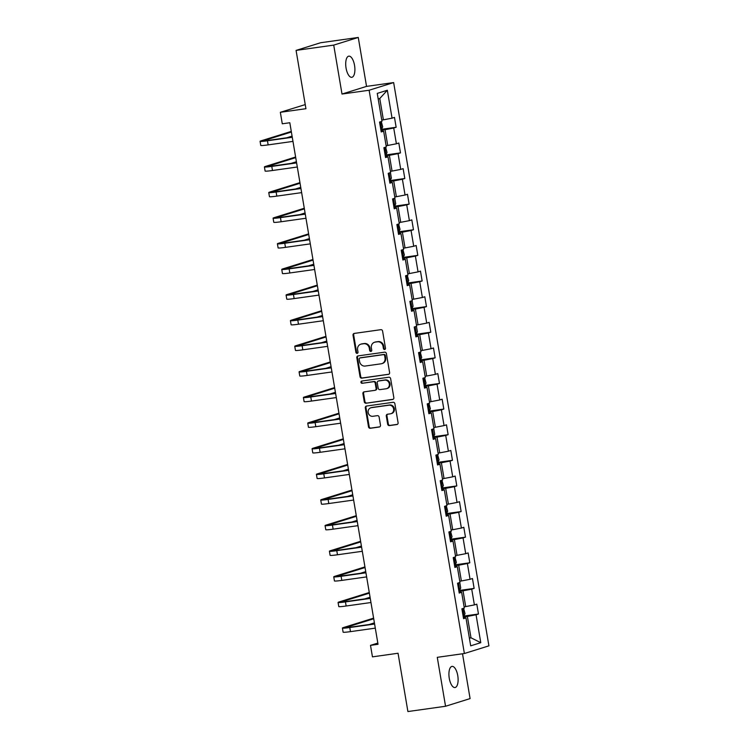 <?xml version="1.0" encoding="UTF-8"?>
<svg xmlns="http://www.w3.org/2000/svg" width="749" height="749" viewBox="0 0 749 749"><rect width="100%" height="100%" fill="white"/><g stroke="black" fill="none" stroke-linecap="round" stroke-linejoin="round"><path stroke-width="1.12" d="M384.64 349.483A1.142 1.039 -107.3 0 0 385.482 348.21L382.589 331.086A1.638 1.489 -107.3 0 0 380.838 329.682L354.23 333.427A1.638 1.489 -107.3 0 0 353.022 335.243L355.925 352.367A1.142 1.039 -107.3 0 0 357.301 353.322A1.142 1.039 -107.3 0 0 357.994 352.077L357.61 349.867A5.243 4.766 -107.3 0 1 360.784 344.194A5.243 4.766 -107.3 0 1 361.477 344.044L363.686 343.725A5.243 4.766 -107.3 0 1 369.294 348.219L369.669 350.438A1.142 1.039 -107.3 0 0 371.045 351.384A1.142 1.039 -107.3 0 0 371.738 350.148L371.364 347.929A5.243 4.766 -107.3 0 1 374.528 342.265A5.243 4.766 -107.3 0 1 375.221 342.106L377.44 341.797A5.243 4.766 -107.3 0 1 383.039 346.291L383.413 348.5A1.142 1.039 -107.3 0 0 384.64 349.483M457.761 675.645A10.683 4.4 82 0 0 452.031 666.395A10.683 4.4 82 0 0 449.269 678.294A10.683 4.4 82 0 0 454.999 687.545A10.683 4.4 82 0 0 457.761 675.645M354.549 65.406A10.683 4.4 82 0 0 348.819 56.156A10.683 4.4 82 0 0 346.057 68.056A10.683 4.4 82 0 0 351.787 77.306A10.683 4.4 82 0 0 354.549 65.406M387.664 424.187A1.638 1.489 -107.3 0 0 389.414 425.591L396.876 424.543A1.638 1.489 -107.3 0 0 398.084 422.726L394.863 403.702A1.638 1.489 -107.3 0 0 393.113 402.297L366.514 406.042A1.638 1.489 -107.3 0 0 365.306 407.859L368.527 426.883A1.638 1.489 -107.3 0 0 370.278 428.288L379.294 427.014A1.638 1.489 -107.3 0 0 380.492 425.198L379.116 417.062A1.638 1.489 -107.3 0 0 377.365 415.658L372.899 416.285A4.382 3.988 -107.3 0 1 370.858 407.784A4.382 3.988 -107.3 0 1 371.438 407.662L388.956 405.2A4.382 3.988 -107.3 0 1 390.987 413.691A4.382 3.988 -107.3 0 1 390.416 413.822L387.495 414.234A1.638 1.489 -107.3 0 0 386.287 416.051L387.664 424.187L388.328 423.981A1.638 1.489 -107.3 0 0 390.079 425.385L397.401 424.355M333.726 45.109L342.003 94.046L366.542 86.388L358.265 37.45L333.726 45.109L296.08 50.408L305.938 108.699L280.341 112.303L282.289 123.8L289.816 122.733L378.03 644.299L370.502 645.357L372.45 656.854L398.047 653.25L407.905 711.55L445.552 706.26L470.091 698.592L462.507 653.774M342.003 94.046L369.117 90.236L464.38 653.512L437.276 657.322L445.552 706.26M388.403 374.416A1.638 1.489 -107.3 0 0 389.602 372.59L386.39 353.575A1.638 1.489 -107.3 0 0 384.64 352.17L358.031 355.906A1.638 1.489 -107.3 0 0 356.824 357.732L360.044 376.747A1.638 1.489 -107.3 0 0 361.795 378.151L388.825 374.285M390.632 378.638L393.843 397.663A1.638 1.489 -107.3 0 1 392.645 399.479L366.036 403.224A1.638 1.489 -107.3 0 1 364.286 401.82L362.909 393.674A1.638 1.489 -107.3 0 1 364.108 391.858L374.903 390.341A1.638 1.489 -107.3 0 0 376.11 388.516L375.193 383.123A1.638 1.489 -107.3 0 0 373.442 381.718L362.207 383.291A1.142 1.039 -107.3 0 1 361.673 381.072A1.142 1.039 -107.3 0 1 361.833 381.035L388.881 377.234A1.638 1.489 -107.3 0 1 390.632 378.638M296.08 50.408L320.619 42.74L358.265 37.45M369.117 90.236L393.646 82.577L488.919 645.844L464.38 653.512M463.125 616.174L478.471 614.011L476.804 604.162L474.389 604.911L471.72 589.154L474.136 588.396L472.469 578.537L470.054 579.295L467.385 563.529L469.801 562.78L468.134 552.921L465.719 553.68L463.051 537.913L465.475 537.155L463.809 527.305L461.384 528.064L458.716 512.297L461.141 511.539L459.474 501.69L457.049 502.439L454.39 486.681L456.806 485.923L455.139 476.064L452.724 476.823L450.055 461.056L452.471 460.307L450.804 450.449L448.389 451.207L445.721 435.441L448.136 434.682L446.47 424.833L444.054 425.591L441.386 409.825L443.811 409.066L442.144 399.217L439.719 399.966L437.051 384.2L439.476 383.451L437.809 373.592L435.384 374.35L432.725 358.584L435.141 357.835L433.474 347.976L431.059 348.734L428.391 332.968L430.806 332.21L429.14 322.36L426.724 323.119L424.056 307.352L426.471 306.594L424.805 296.744L422.389 297.493L419.721 281.727L422.146 280.978L420.479 271.119L418.054 271.878L415.386 256.111L417.811 255.353L416.144 245.503L413.72 246.262L411.061 230.495L413.476 229.737L411.81 219.888L409.394 220.646L406.726 204.88L409.141 204.121L407.475 194.272L405.059 195.021L402.391 179.254L404.806 178.505L403.14 168.647L400.724 169.405L398.056 153.639L400.481 152.88L398.814 143.031L396.39 143.789L393.721 128.023L396.146 127.264L394.48 117.415L392.055 118.173L387.336 90.255L377.253 93.4L381.981 121.319L379.556 122.068L381.222 131.927L383.647 131.169L381.101 131.187M478.471 614.011L476.055 614.77L480.774 642.689L470.69 645.835L465.972 617.916L463.556 618.674L461.89 608.815L464.305 608.057L461.637 592.3L459.221 593.049L457.555 583.199L459.97 582.441L457.302 566.675L454.886 567.433L453.22 557.584L455.635 556.825L452.976 541.059L450.552 541.817L448.885 531.959L451.31 531.21L448.642 515.443L446.217 516.201L444.55 506.343L446.975 505.584L444.307 489.827L441.891 490.576L440.225 480.727L442.64 479.969L439.972 464.202L437.556 464.96L435.89 455.111L438.305 454.353L435.637 438.586L433.222 439.345L431.555 429.486L433.971 428.737L431.312 412.971L428.887 413.729L427.22 403.87L429.645 403.112L426.977 387.355L424.552 388.104L422.885 378.254L425.31 377.496L422.642 361.73L420.226 362.488L418.56 352.639L420.975 351.88L418.307 336.114L415.892 336.872L414.225 327.013L416.641 326.264L413.972 310.498L411.557 311.256L409.89 301.398L412.306 300.639L409.647 284.882L407.222 285.631L405.555 275.782L407.98 275.023L405.312 259.257L402.887 260.015L401.221 250.166L403.645 249.408L400.977 233.641L398.552 234.4L396.886 224.541L399.311 223.792L396.642 208.025L394.227 208.774L392.56 198.925L394.976 198.167L392.307 182.41L389.892 183.159L388.225 173.309L390.641 172.551L387.982 156.784L385.557 157.543L383.891 147.693L386.315 146.935L383.647 131.169M458.94 591.401L463.041 590.821L465.709 606.587L464.099 606.821M465.709 606.587L474.389 604.911M463.041 590.821L471.72 589.154M461.637 592.3L459.09 592.309M454.606 565.785L458.706 565.205L461.375 580.971L459.764 581.196M461.375 580.971L470.054 579.295M458.706 565.205L467.385 563.529M457.302 566.675L454.765 566.693M450.271 540.169L454.371 539.589L457.04 555.355L455.429 555.58M457.04 555.355L465.719 553.68M454.371 539.589L463.051 537.913M452.976 541.059L450.43 541.078M445.945 514.544L450.046 513.973L452.705 529.74L451.095 529.964M452.705 529.74L461.384 528.064M450.046 513.973L458.716 512.297M448.642 515.443L446.095 515.452M441.61 488.928L445.711 488.348L448.379 504.114L446.76 504.349M448.379 504.114L457.049 502.439M445.711 488.348L454.39 486.681M444.307 489.827L441.76 489.837M437.276 463.313L441.376 462.732L444.045 478.499L442.434 478.723M444.045 478.499L452.724 476.823M441.376 462.732L450.055 461.056M439.972 464.202L437.425 464.221M432.941 437.697L437.042 437.116L439.71 452.883L438.099 453.108M439.71 452.883L448.389 451.207M437.042 437.116L445.721 435.441M435.637 438.586L433.1 438.605M428.606 412.072L432.707 411.501L435.375 427.267L433.765 427.492M435.375 427.267L444.054 425.591M432.707 411.501L441.386 409.825M431.312 412.971L428.765 412.98M424.28 386.456L428.381 385.875L431.04 401.642L429.43 401.867M431.04 401.642L439.719 399.966M428.381 385.875L437.051 384.2M426.977 387.355L424.43 387.364M419.946 360.84L424.046 360.26L426.715 376.026L425.095 376.251M426.715 376.026L435.384 374.35M424.046 360.26L432.725 358.584M422.642 361.73L420.095 361.748M415.611 335.215L419.712 334.644L422.38 350.41L420.769 350.635M422.38 350.41L431.059 348.734M419.712 334.644L428.391 332.968M418.307 336.114L415.761 336.132M411.276 309.599L415.377 309.028L418.045 324.785L416.435 325.019M418.045 324.785L426.724 323.119M415.377 309.028L424.056 307.352M413.972 310.498L411.435 310.507M406.941 283.983L411.042 283.403L413.71 299.169L412.1 299.394M413.71 299.169L422.389 297.493M411.042 283.403L419.721 281.727M409.647 284.882L407.1 284.892M402.606 258.368L406.716 257.787L409.375 273.554L407.765 273.778M409.375 273.554L418.054 271.878M406.716 257.787L415.386 256.111M405.312 259.257L402.765 259.276M398.281 232.742L402.382 232.171L405.05 247.938L403.43 248.162M405.05 247.938L413.72 246.262M402.382 232.171L411.061 230.495M400.977 233.641L398.431 233.66M393.946 207.127L398.047 206.555L400.715 222.313L399.105 222.547M400.715 222.313L409.394 220.646M398.047 206.555L406.726 204.88M396.642 208.025L394.096 208.035M389.611 181.511L393.712 180.93L396.38 196.697L394.77 196.921M396.38 196.697L405.059 195.021M393.712 180.93L402.391 179.254M392.307 182.41L389.77 182.419M385.276 155.895L389.377 155.315L392.045 171.081L390.435 171.306M392.045 171.081L400.724 169.405M389.377 155.315L398.056 153.639M387.982 156.784L385.435 156.803M380.941 130.27L385.052 129.699L387.71 145.465L386.1 145.69M387.71 145.465L396.39 143.789M385.052 129.699L393.721 128.023M387.336 90.255L379.771 98.494L383.385 119.84L381.765 120.074M383.385 119.84L392.055 118.173M305.246 104.588L280.341 112.303M366.542 86.388L393.646 82.577M377.824 643.073L370.502 645.357M379.771 98.494L378.198 98.99M469.37 638.017L470.99 637.792L467.376 616.446L463.275 617.017M469.417 638.279L470.99 637.792L480.774 642.689M467.376 616.446L476.055 614.77M465.972 617.916L463.425 617.925M380.801 129.427L396.146 127.264M385.136 155.043L400.481 152.88M389.471 180.659L404.806 178.505M393.805 206.275L409.141 204.121M398.131 231.9L413.476 229.737M402.466 257.516L417.811 255.353M406.801 283.131L422.146 280.978M411.135 308.747L426.471 306.594M415.47 334.372L430.806 332.21M419.796 359.988L435.141 357.835M424.131 385.604L439.476 383.451M428.465 411.22L443.811 409.066M432.8 436.845L448.136 434.682M437.135 462.461L452.471 460.307M441.461 488.076L456.806 485.923M445.795 513.692L461.141 511.539M450.13 539.317L465.475 537.155M454.465 564.933L469.801 562.78M458.8 590.549L474.136 588.396M385.098 349.287A1.142 1.039 -107.3 0 1 384.078 348.294L383.703 346.085A5.243 4.766 -107.3 0 0 378.095 341.591L377.44 341.797M374.528 342.265L375.193 342.059A5.243 4.766 -107.3 0 1 375.886 341.9L378.095 341.591M360.784 344.194L361.449 343.988A5.243 4.766 -107.3 0 1 362.132 343.828L364.351 343.519A5.243 4.766 -107.3 0 1 369.959 348.013L370.334 350.232A1.142 1.039 -107.3 0 0 371.354 351.225M354.371 333.408A1.638 1.489 -107.3 0 0 353.687 335.037L356.58 352.161A1.142 1.039 -107.3 0 0 357.61 353.154M358.172 355.887A1.638 1.489 -107.3 0 0 357.488 357.526L360.709 376.541A1.638 1.489 -107.3 0 0 362.46 377.945L388.918 374.228M384.621 355.635A1.142 1.039 -107.3 0 0 383.394 354.651L360.044 357.938A1.142 1.039 -107.3 0 0 359.192 359.211L359.595 361.552A5.243 4.766 -107.3 0 0 365.194 366.046L381.157 363.799A5.243 4.766 -107.3 0 0 381.85 363.639A5.243 4.766 -107.3 0 0 385.014 357.975L384.621 355.635L385.286 355.429A1.142 1.039 -107.3 0 0 384.059 354.446L383.394 354.651M360.409 357.825A1.142 1.039 -107.3 0 1 360.7 357.732L384.059 354.446M381.85 363.639L382.514 363.434A5.243 4.766 -107.3 0 0 385.679 357.769L385.014 357.975M385.286 355.429L385.679 357.769M393.159 399.292L366.036 403.224M364.257 391.839A1.638 1.489 -107.3 0 0 363.574 393.468L364.95 401.604A1.638 1.489 -107.3 0 0 366.701 403.009M375.567 390.135A1.638 1.489 -107.3 0 0 376.775 388.31L375.858 382.908A1.638 1.489 -107.3 0 0 374.107 381.513L362.207 383.291M362.067 381.007A1.142 1.039 -107.3 0 0 362.872 383.085M386.1 388.768A4.382 3.988 -107.3 0 0 389.255 383.582A4.382 3.988 -107.3 0 0 384.64 380.136L378.47 381.007A1.638 1.489 -107.3 0 0 377.262 382.833L378.179 388.225A1.638 1.489 -107.3 0 0 379.93 389.63L386.1 388.768M386.671 388.637L387.336 388.431A4.382 3.988 -107.3 0 0 385.304 379.93L384.64 380.136M378.713 380.932A1.638 1.489 -107.3 0 1 379.134 380.801L385.304 379.93M387.636 414.206A1.638 1.489 -107.3 0 0 386.952 415.845L388.328 423.981M390.987 413.691L391.652 413.485A4.382 3.988 -107.3 0 0 389.62 404.984L388.956 405.2M370.858 407.784L371.523 407.578A4.382 3.988 -107.3 0 1 372.103 407.456L389.62 404.984M366.654 406.024A1.638 1.489 -107.3 0 0 365.971 407.653L369.182 426.677A1.638 1.489 -107.3 0 0 370.933 428.082L379.809 426.827M381.278 121.535L382.711 126.927L381.662 128.978L380.764 129.212M380.239 126.094L379.902 124.119M291.286 131.403L261.129 140.812A12.518 0.768 -9.6 0 0 260.081 141.308A12.518 0.768 -9.6 0 0 267.449 140.775L292.279 137.282M260.081 141.308L260.774 145.418A12.518 0.768 -9.6 0 0 268.142 144.885L292.971 141.392M292.232 137.011L269.106 140.26A8.342 0.515 170.4 0 1 264.2 140.615A8.342 0.515 170.4 0 1 264.893 140.288L291.389 132.011M286.764 137.779L292.082 136.121M385.613 147.15L387.046 152.543L385.997 154.594L385.098 154.828M384.574 151.71L384.237 149.734M389.939 172.776L390.547 173.234L391.381 178.159L390.332 180.219L389.433 180.443M389.115 177.279L388.572 175.36M295.612 157.018L265.464 166.428A12.518 0.768 -9.6 0 0 264.416 166.933A12.518 0.768 -9.6 0 0 271.784 166.4L296.613 162.907M264.416 166.933L265.109 171.034A12.518 0.768 -9.6 0 0 272.477 170.5L297.306 167.008M296.567 162.627L273.441 165.875A8.342 0.515 170.4 0 1 268.526 166.231A8.342 0.515 170.4 0 1 269.228 165.904L295.715 157.627M291.099 163.394L296.417 161.737M299.946 182.634L269.799 192.053A12.518 0.768 -9.6 0 0 268.751 192.549A12.518 0.768 -9.6 0 0 276.119 192.016L300.948 188.523M268.751 192.549L269.443 196.65A12.518 0.768 -9.6 0 0 276.812 196.116L301.641 192.624M300.892 188.242L277.776 191.501A8.342 0.515 170.4 0 1 272.861 191.856A8.342 0.515 170.4 0 1 273.563 191.519L300.049 183.252M295.434 189.01L300.742 187.353M394.274 198.391L394.882 198.85L395.715 203.775L394.667 205.835L393.768 206.069M393.45 202.895L392.907 200.975M398.608 224.007L400.041 229.4L398.992 231.45L398.094 231.684M397.569 228.567L397.242 226.591M402.943 249.623L404.376 255.016L403.327 257.066L402.428 257.3M401.904 254.183L401.567 252.216M304.281 208.25L274.125 217.669A12.518 0.768 -9.6 0 0 273.085 218.165A12.518 0.768 -9.6 0 0 280.444 217.631L305.274 214.139M273.085 218.165L273.778 222.275A12.518 0.768 -9.6 0 0 281.147 221.741L305.966 218.249M305.227 213.858L282.111 217.116A8.342 0.515 170.4 0 1 277.196 217.472A8.342 0.515 170.4 0 1 277.888 217.135L304.384 208.868M299.769 214.635L305.077 212.969M308.616 233.875L278.459 243.285A12.518 0.768 -9.6 0 0 277.411 243.781A12.518 0.768 -9.6 0 0 284.779 243.247L309.609 239.755M277.411 243.781L278.113 247.891A12.518 0.768 -9.6 0 0 285.472 247.357L310.301 243.865M309.562 239.483L286.436 242.732A8.342 0.515 170.4 0 1 281.53 243.088A8.342 0.515 170.4 0 1 282.223 242.76L308.719 234.484M304.103 240.251L309.412 238.594M312.951 259.491L282.794 268.9A12.518 0.768 -9.6 0 0 281.746 269.406A12.518 0.768 -9.6 0 0 289.114 268.872L313.943 265.38M281.746 269.406L282.439 273.507A12.518 0.768 -9.6 0 0 289.807 272.973L314.636 269.481M313.897 265.099L290.771 268.348A8.342 0.515 170.4 0 1 285.865 268.704A8.342 0.515 170.4 0 1 286.558 268.376L313.054 260.1M308.429 265.867L313.747 264.21M407.278 275.248L408.711 280.632L407.662 282.691L406.763 282.925M406.454 279.752L405.902 277.832M317.276 285.107L287.129 294.526A12.518 0.768 -9.6 0 0 286.081 295.022A12.518 0.768 -9.6 0 0 293.449 294.488L318.278 290.996M286.081 295.022L286.773 299.123A12.518 0.768 -9.6 0 0 294.142 298.589L318.971 295.097M318.231 290.715L295.106 293.973A8.342 0.515 170.4 0 1 290.191 294.329A8.342 0.515 170.4 0 1 290.893 293.992L317.379 285.725M312.764 291.483L318.082 289.826M411.604 300.864L412.212 301.323L413.045 306.247L411.997 308.307L411.098 308.541M410.574 305.423L410.237 303.448M321.611 310.723L291.464 320.141A12.518 0.768 -9.6 0 0 290.415 320.638A12.518 0.768 -9.6 0 0 297.784 320.104L322.613 316.612M290.415 320.638L291.108 324.748A12.518 0.768 -9.6 0 0 298.477 324.214L323.306 320.722M322.566 316.34L299.441 319.589A8.342 0.515 170.4 0 1 294.526 319.945A8.342 0.515 170.4 0 1 295.228 319.608L321.714 311.341M317.099 317.108L322.407 315.441M415.938 326.48L416.547 326.938L417.38 331.873L416.332 333.923L415.433 334.157M414.899 331.039L414.572 329.064M325.946 336.348L295.789 345.757A12.518 0.768 -9.6 0 0 294.75 346.253A12.518 0.768 -9.6 0 0 302.119 345.72L326.938 342.227M294.75 346.253L295.443 350.363A12.518 0.768 -9.6 0 0 302.811 349.83L327.631 346.338M326.892 341.956L303.776 345.205A8.342 0.515 170.4 0 1 298.86 345.561A8.342 0.515 170.4 0 1 299.553 345.233L326.049 336.956M321.433 342.724L326.742 341.067M420.273 352.096L421.706 357.488L420.657 359.548L419.768 359.773M419.234 356.655L418.906 354.689M330.281 361.964L300.124 371.373A12.518 0.768 -9.6 0 0 299.076 371.878A12.518 0.768 -9.6 0 0 306.444 371.345L331.273 367.853M299.076 371.878L299.778 375.979A12.518 0.768 -9.6 0 0 307.137 375.446L331.966 371.953M331.227 367.572L308.101 370.821A8.342 0.515 170.4 0 1 303.195 371.176A8.342 0.515 170.4 0 1 303.888 370.849L330.384 362.572M325.768 368.339L331.077 366.682M424.608 377.721L426.041 383.104L424.992 385.164L424.093 385.398M423.784 382.224L423.232 380.305M334.616 387.579L304.459 396.998A12.518 0.768 -9.6 0 0 303.411 397.494A12.518 0.768 -9.6 0 0 310.779 396.961L335.608 393.468M303.411 397.494L304.103 401.595A12.518 0.768 -9.6 0 0 311.472 401.061L336.301 397.569M335.561 393.188L312.436 396.446A8.342 0.515 170.4 0 1 307.53 396.801A8.342 0.515 170.4 0 1 308.223 396.464L334.719 388.197M330.103 393.955L335.412 392.298M428.943 403.337L430.375 408.72L429.327 410.78L428.428 411.014M428.119 407.84L427.567 405.921M338.941 413.195L308.794 422.614A12.518 0.768 -9.6 0 0 307.745 423.11A12.518 0.768 -9.6 0 0 315.114 422.576L339.943 419.084M307.745 423.11L308.438 427.22A12.518 0.768 -9.6 0 0 315.806 426.687L340.636 423.194M339.896 418.813L316.771 422.062A8.342 0.515 170.4 0 1 311.856 422.417A8.342 0.515 170.4 0 1 312.558 422.08L339.044 413.813M334.428 419.58L339.746 417.914M433.268 428.952L433.877 429.411L434.71 434.345L433.662 436.395L432.763 436.63M432.239 433.512L431.901 431.536M343.276 438.82L313.129 448.23A12.518 0.768 -9.6 0 0 312.08 448.726A12.518 0.768 -9.6 0 0 319.449 448.192L344.278 444.7M312.08 448.726L312.773 452.836A12.518 0.768 -9.6 0 0 320.141 452.302L344.971 448.81M344.231 444.429L321.106 447.677A8.342 0.515 170.4 0 1 316.19 448.033A8.342 0.515 170.4 0 1 316.893 447.705L343.379 439.429M338.763 445.196L344.072 443.539M437.603 454.568L439.045 459.961L437.996 462.021L437.098 462.245M436.564 459.128L436.236 457.162M347.611 464.436L317.454 473.845A12.518 0.768 -9.6 0 0 316.415 474.351A12.518 0.768 -9.6 0 0 323.783 473.817L348.603 470.325M316.415 474.351L317.108 478.452A12.518 0.768 -9.6 0 0 324.476 477.918L349.306 474.426M348.557 470.044L325.441 473.293A8.342 0.515 170.4 0 1 320.525 473.649A8.342 0.515 170.4 0 1 321.218 473.321L347.714 465.045M343.098 470.812L348.407 469.155M441.938 480.193L443.371 485.577L442.322 487.636L441.433 487.871M441.114 484.697L440.571 482.777M351.946 490.052L321.789 499.471A12.518 0.768 -9.6 0 0 320.741 499.967A12.518 0.768 -9.6 0 0 328.109 499.433L352.938 495.941M320.741 499.967L321.443 504.068A12.518 0.768 -9.6 0 0 328.802 503.534L353.631 500.051M352.891 495.66L329.766 498.918A8.342 0.515 170.4 0 1 324.86 499.274A8.342 0.515 170.4 0 1 325.553 498.937L352.049 490.67M347.433 496.428L352.742 494.771M446.273 505.809L447.705 511.192L446.657 513.252L445.758 513.486M445.449 510.312L444.897 508.393M356.281 515.668L326.124 525.086A12.518 0.768 -9.6 0 0 325.075 525.583A12.518 0.768 -9.6 0 0 332.444 525.049L357.273 521.557M325.075 525.583L325.768 529.693A12.518 0.768 -9.6 0 0 333.136 529.159L357.966 525.667M357.226 521.285L334.101 524.534A8.342 0.515 170.4 0 1 329.195 524.89A8.342 0.515 170.4 0 1 329.888 524.553L356.384 516.286M351.768 522.053L357.076 520.396M450.608 531.425L452.04 536.818L450.992 538.868L450.093 539.102M449.569 535.984L449.231 534.009M360.606 541.293L330.459 550.702A12.518 0.768 -9.6 0 0 329.41 551.198A12.518 0.768 -9.6 0 0 336.778 550.665L361.608 547.182M329.41 551.198L330.103 555.309A12.518 0.768 -9.6 0 0 337.471 554.775L362.301 551.283M361.561 546.901L338.436 550.15A8.342 0.515 170.4 0 1 333.52 550.506A8.342 0.515 170.4 0 1 334.223 550.178L360.709 541.901M356.093 547.669L361.411 546.012M454.933 557.041L456.375 562.433L455.326 564.493L454.428 564.718M453.903 561.6L453.566 559.634M364.941 566.909L334.794 576.318A12.518 0.768 -9.6 0 0 333.745 576.824A12.518 0.768 -9.6 0 0 341.113 576.29L365.943 572.798M333.745 576.824L334.438 580.924A12.518 0.768 -9.6 0 0 341.806 580.391L366.636 576.899M365.896 572.517L342.77 575.766A8.342 0.515 170.4 0 1 337.855 576.121A8.342 0.515 170.4 0 1 338.557 575.794L365.044 567.527M360.428 573.285L365.737 571.627M459.268 582.666L459.877 583.125L460.71 588.049L459.661 590.109L458.762 590.343M458.444 587.169L457.901 585.25M369.276 592.525L339.119 601.943A12.518 0.768 -9.6 0 0 338.08 602.439A12.518 0.768 -9.6 0 0 345.448 601.906L370.268 598.414M338.08 602.439L338.773 606.55A12.518 0.768 -9.6 0 0 346.141 606.007L370.97 602.524M370.221 598.133L347.105 601.391A8.342 0.515 170.4 0 1 342.19 601.747A8.342 0.515 170.4 0 1 342.892 601.41L369.379 593.142M364.763 598.9L370.072 597.243M463.603 608.282L465.035 613.665L463.987 615.725L463.097 615.959M462.779 612.785L462.236 610.866M373.611 618.14L343.454 627.559A12.518 0.768 -9.6 0 0 342.415 628.055A12.518 0.768 -9.6 0 0 349.774 627.522L374.603 624.029M342.415 628.055L343.108 632.165A12.518 0.768 -9.6 0 0 350.476 631.632L375.296 628.139M374.556 623.758L351.431 627.007A8.342 0.515 170.4 0 1 346.525 627.362A8.342 0.515 170.4 0 1 347.218 627.025L373.714 618.758M369.098 624.526L374.406 622.868M383.703 346.085L383.039 346.291M375.886 341.9L375.221 342.106M370.334 350.232L369.669 350.438M369.959 348.013L369.294 348.219M364.351 343.519L363.686 343.725M362.132 343.828L361.477 344.044M356.58 352.161L355.925 352.367M353.687 335.037L353.022 335.243M384.078 348.294L383.413 348.5M362.46 377.945L361.795 378.151M360.709 376.541L360.044 376.747M357.488 357.526L356.824 357.732M360.7 357.732L360.044 357.938M364.95 401.604L364.286 401.82M363.574 393.468L362.909 393.674M376.775 388.31L376.11 388.516M375.858 382.908L375.193 383.123M374.107 381.513L373.442 381.718M379.134 380.801L378.47 381.007M386.952 415.845L386.287 416.051M372.103 407.456L371.438 407.662M370.933 428.082L370.278 428.288M369.182 426.677L368.527 426.883M365.971 407.653L365.306 407.859M390.079 425.385L389.414 425.591M381.69 128.931L380.483 121.787M267.449 140.775L268.142 144.885M386.025 154.547L384.817 147.403M390.36 180.163L389.152 173.019M271.784 166.4L272.477 170.5M276.119 192.016L276.812 196.116M394.686 205.778L393.478 198.635M399.02 231.404L397.813 224.26M403.355 257.019L402.147 249.876M280.444 217.631L281.147 221.741M284.779 243.247L285.472 247.357M289.114 268.872L289.807 272.973M407.69 282.635L406.482 275.492M293.449 294.488L294.142 298.589M412.025 308.26L410.817 301.107M297.784 320.104L298.477 324.214M416.35 333.876L415.143 326.733M302.119 345.72L302.811 349.83M420.685 359.492L419.477 352.348M306.444 371.345L307.137 375.446M425.02 385.108L423.812 377.964M310.779 396.961L311.472 401.061M429.355 410.733L428.147 403.58M315.114 422.576L315.806 426.687M433.69 436.349L432.482 429.205M319.449 448.192L320.141 452.302M438.015 461.964L436.807 454.821M323.783 473.817L324.476 477.918M442.35 487.58L441.142 480.437M328.109 499.433L328.802 503.534M446.685 513.205L445.477 506.052M332.444 525.049L333.136 529.159M451.02 538.821L449.812 531.678M336.778 550.665L337.471 554.775M455.355 564.437L454.147 557.293M341.113 576.29L341.806 580.391M459.68 590.053L458.472 582.909M345.448 601.906L346.141 606.007M464.015 615.678L462.807 608.525M349.774 627.522L350.476 631.632M360.55 357.769L359.885 357.975M375.783 390.079L375.118 390.295M378.919 380.848L378.254 381.054"/></g></svg>
